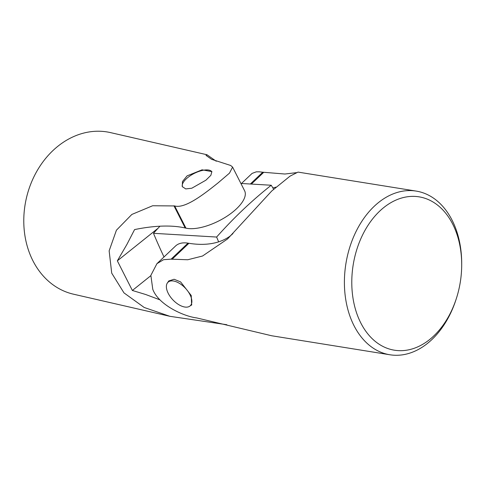 <?xml version="1.0" encoding="UTF-8"?>
<svg xmlns="http://www.w3.org/2000/svg" width="486" height="486" viewBox="0 0 486 486"><rect width="100%" height="100%" fill="white"/><g stroke="black" fill="none" stroke-linecap="round" stroke-linejoin="round"><path stroke-width="0.73" d="M226.834 324.727L169.912 316.319L73.471 294.188A82.887 67.372 -77.1 0 1 24.3 230.911A82.887 67.372 -77.1 0 1 57.925 146.225A82.887 67.372 -77.1 0 1 110.541 132.617L206.987 154.748L206.015 155.392L211.58 159.311L230.65 165.465L232.6 167.099L229.483 173.144L217.995 182.955C204.855 193.41 185.221 209.035 174.674 205.949L185.944 228.159A36.547 15.242 -26.9 0 0 226.209 216.713A36.547 15.242 -26.9 0 0 244.598 190.749L232.6 167.099M216.246 161.237L206.987 154.748M205.918 180.185L210.881 175.306L211.835 171.607L202.079 169.821L187.092 175.865L182.469 181.551L182.274 186.606L185.737 188.92L191.782 188.228L205.918 180.185M169.912 316.319L144.221 307.486L123.979 292.888L111.719 273.15L109.143 250.837L116.421 230.206L131.84 214.448L152.647 205.748L174.674 205.949M185.944 228.159L185.202 227.989A132.168 55.131 -26.9 0 0 134.579 229.586L126.943 244.367L117.339 260.848L132.368 290.47L145.703 294.51L160.034 299.88M132.368 290.47L150.812 275.702M117.339 260.848L158.047 228.256M273.618 189.2A522.11 386.17 93.4 0 0 271.237 185.245A522.11 386.17 93.4 0 0 216.622 237.047L153.485 233.31A522.11 386.17 93.4 0 0 164.001 256.966M271.237 185.245L240.898 183.453M159.93 226.209A522.11 386.17 93.4 0 0 153.485 233.31M216.622 237.047A522.11 386.17 93.4 0 0 218.651 241.846M182.42 186.873A16.579 6.913 153.1 0 1 190.069 175.859A16.579 6.913 153.1 0 1 207.522 169.924A16.579 6.913 153.1 0 1 211.939 171.837M169.049 280.738A16.579 8.754 -133.5 0 0 168.132 282.141M190.403 305.615A16.579 8.754 -133.5 0 0 191.818 304.807M461.694 265.241L461.7 264.086A82.887 57.895 99.1 0 0 454.112 224.496A82.887 57.895 99.1 0 0 416.204 191.095A82.887 57.895 99.1 0 0 356.05 231.524A82.887 57.895 99.1 0 0 351.986 321.368A82.887 57.895 99.1 0 0 389.887 354.768A82.887 57.895 99.1 0 0 455.971 299.716L456.324 298.623A77.663 54.244 -80.9 0 1 408.623 349.835A77.663 54.244 -80.9 0 1 358.893 318.907A77.663 54.244 -80.9 0 1 379.7 211.124A77.663 54.244 -80.9 0 1 454.586 228.141A77.663 54.244 -80.9 0 1 461.694 265.241A77.663 54.244 -80.9 0 1 456.324 298.623M389.887 354.768L271.71 335.765L196.557 317.893C184.425 316.495 158.74 305.269 152.78 289.334L150.867 275.362L156.929 263.673L163.582 259.694L171.108 259.16L187.991 243.146A36.547 19.3 -133.5 0 0 175.561 245.995L156.929 263.673M190.172 305.846L191.63 305.001L191.235 295.518L180.61 281.916L174.091 279.256L168.812 280.951L167.366 282.992M250.339 184.012L262.774 172.214L259.275 171.813L256.304 171.831L252.1 173.399L241.469 183.483M262.774 172.214L284.905 174.024L296.442 172.651M416.204 191.095L298.027 172.099L290.045 176.139L271.747 190.98L227.576 238.948L202.553 256.013L187.748 259.755L171.108 259.16M187.991 243.146L188.914 243.298A132.168 69.808 -133.5 0 0 229.684 236.403L232.958 233.59M275.854 187.146A132.168 69.808 46.5 0 1 272.871 187.948M189.911 294.504A16.184 8.548 46.5 0 1 191.703 299.552A16.184 8.548 46.5 0 1 183.641 306.788A16.184 8.548 46.5 0 1 168.326 293.532A16.184 8.548 46.5 0 1 174.255 281.163A16.184 8.548 46.5 0 1 189.911 294.504M173.933 205.778L185.202 227.989M172.032 259.305L188.914 243.298M251.353 184.073L263.691 172.366"/></g></svg>
